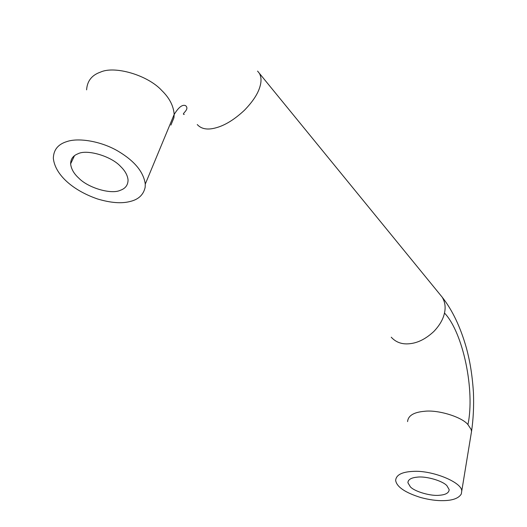 <?xml version="1.0" encoding="UTF-8"?>
<svg xmlns="http://www.w3.org/2000/svg" width="527" height="527" viewBox="0 0 527 527"><rect width="100%" height="100%" fill="white"/><g stroke="black" fill="none" stroke-linecap="round" stroke-linejoin="round"><path stroke-width="0.79" d="M120.242 190.326C111.283 194.641 88.259 188.02 78.734 178.08C73.885 173.66 71.185 168.917 70.625 163.857C70.671 159.049 73.055 155.715 77.779 153.871C86.586 148.943 111.296 156.064 120.663 166.539C125.103 170.82 127.567 175.307 128.061 179.997C127.982 185.135 125.38 188.58 120.242 190.326M439.307 495.268C430.908 496.276 414.703 491.651 410.368 486.849L407.911 482.739C408.056 479.557 411.198 477.693 417.344 477.146C425.803 475.96 442.818 480.822 446.949 485.762L449.169 489.629C448.964 492.923 445.684 494.807 439.307 495.268M420.75 497.534C405.125 492.62 396.759 486.935 395.652 480.466C396.087 474.965 401.811 471.942 412.825 471.401C432.397 469.959 463.18 482.758 461.678 491.493L461.316 493.977C458.753 498.259 452.805 500.479 443.471 500.637C436.778 500.821 429.202 499.787 420.75 497.534M67.008 141.539C58.115 144.207 53.556 149.787 53.339 158.271C54.999 174.621 72.798 190.445 97.541 198.969C110.637 202.875 121.421 203.732 129.905 201.531C138.423 199.588 143.509 194.832 145.156 187.269L145.274 184.107C143.588 171.809 134.326 160.715 117.488 150.821C100.295 140.913 78.141 137.666 67.008 141.539M407.575 421.607C408.122 415.658 413.754 412.226 424.472 411.297C437.825 409.591 461.731 416.844 467.936 424.591L471.118 429.426L471.533 431.415L471.059 434.294M391.245 337.201C396.041 342.471 402.318 344.632 410.092 343.67C418.161 342.794 426.119 338.696 433.945 331.371C439.702 325.258 443.214 319.145 444.478 313.018C445.816 307.261 445.051 301.978 442.193 297.169L440.058 294.553M197.263 124.556C201.393 129.128 207.743 130.182 216.294 127.718C225.174 125.268 234.522 119.477 244.35 110.334C252.815 101.619 258.026 93.668 259.995 86.468C261.53 81.316 261.326 76.935 259.383 73.332L257.578 71.105M170.893 125.116L173.936 117.765L174.167 114.464C173.561 105.907 169.437 97.93 161.796 90.525C147.823 75.137 114.682 65.486 100.499 72.12C91.817 75.104 87.186 81.02 86.606 89.853M444.478 313.018C463.114 332.504 475.156 390.626 467.936 424.591M70.625 163.857L74.478 155.696M407.911 482.739L408.26 480.947M259.383 73.332L442.193 297.169C452.39 310.12 460.46 327.05 466.388 347.952C469.392 359.157 472.087 372.194 473.43 392.411C473.957 406.238 473.325 419.242 471.533 431.415L461.678 491.493M145.274 184.107L174.167 114.464C178.613 107.231 182.414 104.287 185.576 105.644C190.287 109.544 180.517 114.319 184.272 114.438"/></g></svg>
